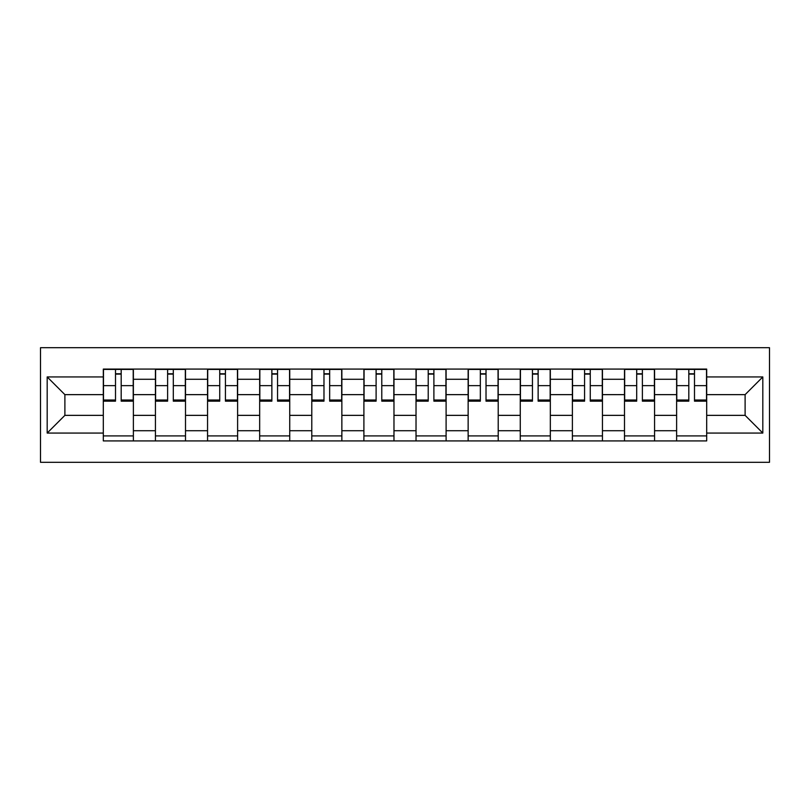<?xml version="1.0" encoding="UTF-8"?>
<svg xmlns="http://www.w3.org/2000/svg" width="810" height="810" viewBox="0 0 810 810"><rect width="100%" height="100%" fill="white"/><g stroke="black" fill="none" stroke-linecap="round" stroke-linejoin="round"><path stroke-width="1.21" d="M40.5 462.297L769.5 462.297L769.5 347.703L40.5 347.703L40.5 462.297M155.429 440.913L155.429 379.272L133.377 379.272L133.377 440.913M133.377 379.272L133.377 369.087M155.429 379.272L155.429 369.087M185.5 369.087L185.5 440.913M207.552 440.913L207.552 369.087M237.613 369.087L237.613 440.913M259.666 440.913L259.666 369.087M289.737 369.087L289.737 440.913M311.789 440.913L311.789 369.087M341.86 369.087L341.86 440.913M363.903 440.913L363.903 369.087M393.974 369.087L393.974 440.913M416.026 440.913L416.026 369.087M446.097 369.087L446.097 440.913M468.139 440.913L468.139 369.087M498.211 369.087L498.211 440.913M520.263 440.913L520.263 369.087M550.334 369.087L550.334 440.913M572.387 440.913L572.387 369.087M602.448 369.087L602.448 440.913M624.5 440.913L624.5 369.087M654.571 369.087L654.571 440.913M676.623 440.913L676.623 369.087M676.623 415.358L654.571 415.358M624.5 415.358L602.448 415.358M572.387 415.358L550.334 415.358M520.263 415.358L498.211 415.358M468.139 415.358L446.097 415.358M416.026 415.358L393.974 415.358M363.903 415.358L341.86 415.358M311.789 415.358L289.737 415.358M259.666 415.358L237.613 415.358M207.552 415.358L185.5 415.358M155.429 415.358L133.377 415.358M676.623 394.642L654.571 394.642M624.5 394.642L602.448 394.642M572.387 394.642L550.334 394.642M520.263 394.642L498.211 394.642M468.139 394.642L446.097 394.642M416.026 394.642L393.974 394.642M363.903 394.642L341.86 394.642M311.789 394.642L289.737 394.642M259.666 394.642L237.613 394.642M207.552 394.642L185.5 394.642M155.429 394.642L133.377 394.642M64.891 415.358L103.305 415.358L103.305 394.642L64.891 394.642L64.891 415.358L47.182 433.067L47.182 376.933L103.305 376.933L103.305 394.642M706.695 394.642L706.695 415.358L745.109 415.358L745.109 394.642L706.695 394.642L706.695 369.087L103.305 369.087L103.305 376.933M706.695 376.933L762.817 376.933L762.817 433.067L706.695 433.067L706.695 415.358M103.305 415.358L103.305 440.913L706.695 440.913L706.695 433.067M103.305 433.067L47.182 433.067M133.377 435.901L103.305 435.901M115.506 374.099L121.186 374.099M185.5 435.901L155.429 435.901M167.619 374.099L173.299 374.099M237.613 435.901L207.552 435.901M219.743 374.099L225.423 374.099M289.737 435.901L259.666 435.901M271.866 374.099L277.546 374.099M341.86 435.901L311.789 435.901M323.98 374.099L329.66 374.099M393.974 435.901L363.903 435.901M376.103 374.099L381.783 374.099M446.097 435.901L416.026 435.901M428.217 374.099L433.897 374.099M498.211 435.901L468.139 435.901M480.34 374.099L486.02 374.099M550.334 435.901L520.263 435.901M532.453 374.099L538.134 374.099M602.448 435.901L572.387 435.901M584.577 374.099L590.257 374.099M654.571 435.901L624.5 435.901M636.701 374.099L642.381 374.099M706.695 435.901L676.623 435.901M688.814 374.099L694.494 374.099M47.182 376.933L64.891 394.642M745.109 415.358L762.817 433.067M745.109 394.642L762.817 376.933M121.186 400.008L133.215 400.008L133.215 401.163L121.186 401.163L121.186 369.421L133.215 369.421L126.532 369.421M133.215 400.008L133.215 369.421M115.506 373.764L121.186 373.764M110.16 369.421L103.477 369.421L103.477 401.163L115.506 401.163L115.506 369.421L110.656 369.421M103.477 369.421L126.026 369.421M173.299 400.008L185.328 400.008L185.328 401.163L173.299 401.163L173.299 369.421L185.328 369.421L178.645 369.421M185.328 400.008L185.328 369.421M167.619 373.764L173.299 373.764M162.273 369.421L155.601 369.421L155.601 401.163L167.619 401.163L167.619 369.421L162.78 369.421M155.601 369.421L178.149 369.421M225.423 400.008L237.452 400.008L237.452 401.163L225.423 401.163L225.423 369.421L237.452 369.421L230.769 369.421M237.452 400.008L237.452 369.421M219.743 373.764L225.423 373.764M214.397 369.421L207.714 369.421L207.714 401.163L219.743 401.163L219.743 369.421L214.903 369.421M207.714 369.421L230.263 369.421M277.546 400.008L289.565 400.008L289.565 401.163L277.546 401.163L277.546 369.421L289.565 369.421L282.892 369.421M289.565 400.008L289.565 369.421M271.866 373.764L277.546 373.764M266.52 369.421L259.838 369.421L259.838 401.163L271.866 401.163L271.866 369.421L267.017 369.421M259.838 369.421L282.386 369.421M329.66 400.008L341.688 400.008L341.688 401.163L329.66 401.163L329.66 369.421L341.688 369.421L335.006 369.421M341.688 400.008L341.688 369.421M323.98 373.764L329.66 373.764M318.634 369.421L311.951 369.421L311.951 401.163L323.98 401.163L323.98 369.421L319.14 369.421M311.951 369.421L334.51 369.421M381.783 400.008L393.812 400.008L393.812 401.163L381.783 401.163L381.783 369.421L393.812 369.421L387.129 369.421M393.812 400.008L393.812 369.421M376.103 373.764L381.783 373.764M370.757 369.421L364.075 369.421L364.075 401.163L376.103 401.163L376.103 369.421L371.253 369.421M364.075 369.421L386.623 369.421M433.897 400.008L445.925 400.008L445.925 401.163L433.897 401.163L433.897 369.421L445.925 369.421L439.243 369.421M445.925 400.008L445.925 369.421M428.217 373.764L433.897 373.764M422.871 369.421L416.188 369.421L416.188 401.163L428.217 401.163L428.217 369.421L423.377 369.421M416.188 369.421L438.747 369.421M486.02 400.008L498.049 400.008L498.049 401.163L486.02 401.163L486.02 369.421L498.049 369.421L491.366 369.421M498.049 400.008L498.049 369.421M480.34 373.764L486.02 373.764M474.994 369.421L468.312 369.421L468.312 401.163L480.34 401.163L480.34 369.421L475.49 369.421M468.312 369.421L490.86 369.421M538.134 400.008L550.162 400.008L550.162 401.163L538.134 401.163L538.134 369.421L550.162 369.421L543.48 369.421M550.162 400.008L550.162 369.421M532.453 373.764L538.134 373.764M527.107 369.421L520.435 369.421L520.435 401.163L532.453 401.163L532.453 369.421L527.614 369.421M520.435 369.421L542.983 369.421M590.257 400.008L602.286 400.008L602.286 401.163L590.257 401.163L590.257 369.421L602.286 369.421L595.603 369.421M602.286 400.008L602.286 369.421M584.577 373.764L590.257 373.764M579.231 369.421L572.548 369.421L572.548 401.163L584.577 401.163L584.577 369.421L579.737 369.421M572.548 369.421L595.097 369.421M642.381 400.008L654.399 400.008L654.399 401.163L642.381 401.163L642.381 369.421L654.399 369.421L647.727 369.421M654.399 400.008L654.399 369.421M636.701 373.764L642.381 373.764M631.354 369.421L624.672 369.421L624.672 401.163L636.701 401.163L636.701 369.421L631.851 369.421M624.672 369.421L647.22 369.421M694.494 400.008L706.522 400.008L706.522 401.163L694.494 401.163L694.494 369.421L706.522 369.421L699.84 369.421M706.522 400.008L706.522 369.421M688.814 373.764L694.494 373.764M683.468 369.421L676.785 369.421L676.785 401.163L688.814 401.163L688.814 369.421L683.974 369.421M676.785 369.421L699.344 369.421M624.5 379.272L602.448 379.272M572.387 379.272L550.334 379.272M520.263 379.272L498.211 379.272M468.139 379.272L446.097 379.272M416.026 379.272L393.974 379.272M363.903 379.272L341.86 379.272M311.789 379.272L289.737 379.272M259.666 379.272L237.613 379.272M207.552 379.272L185.5 379.272M676.623 379.272L654.571 379.272M624.5 430.728L602.448 430.728M572.387 430.728L550.334 430.728M520.263 430.728L498.211 430.728M468.139 430.728L446.097 430.728M416.026 430.728L393.974 430.728M363.903 430.728L341.86 430.728M311.789 430.728L289.737 430.728M259.666 430.728L237.613 430.728M207.552 430.728L185.5 430.728M155.429 430.728L133.377 430.728M676.623 430.728L654.571 430.728M121.186 385.641L133.215 385.641M103.477 400.008L115.506 400.008M103.477 385.641L115.506 385.641M173.299 385.641L185.328 385.641M155.601 400.008L167.619 400.008M155.601 385.641L167.619 385.641M225.423 385.641L237.452 385.641M207.714 400.008L219.743 400.008M207.714 385.641L219.743 385.641M277.546 385.641L289.565 385.641M259.838 400.008L271.866 400.008M259.838 385.641L271.866 385.641M329.66 385.641L341.688 385.641M311.951 400.008L323.98 400.008M311.951 385.641L323.98 385.641M381.783 385.641L393.812 385.641M364.075 400.008L376.103 400.008M364.075 385.641L376.103 385.641M433.897 385.641L445.925 385.641M416.188 400.008L428.217 400.008M416.188 385.641L428.217 385.641M486.02 385.641L498.049 385.641M468.312 400.008L480.34 400.008M468.312 385.641L480.34 385.641M538.134 385.641L550.162 385.641M520.435 400.008L532.453 400.008M520.435 385.641L532.453 385.641M590.257 385.641L602.286 385.641M572.548 400.008L584.577 400.008M572.548 385.641L584.577 385.641M642.381 385.641L654.399 385.641M624.672 400.008L636.701 400.008M624.672 385.641L636.701 385.641M694.494 385.641L706.522 385.641M676.785 400.008L688.814 400.008M676.785 385.641L688.814 385.641"/></g></svg>
